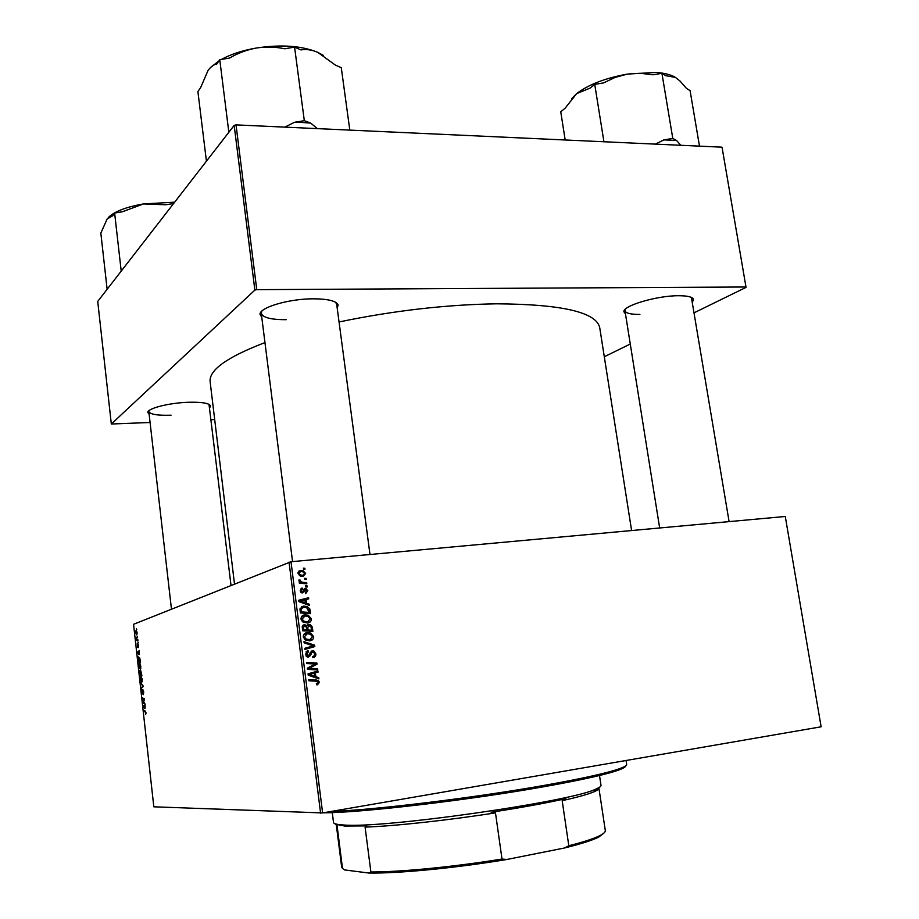 <?xml version="1.0" encoding="UTF-8"?>
<svg xmlns="http://www.w3.org/2000/svg" width="919" height="919" viewBox="0 0 919 919"><rect width="100%" height="100%" fill="white"/><g stroke="black" fill="none" stroke-linecap="round" stroke-linejoin="round"><path stroke-width="1.38" d="M149.142 414.308L147.81 412.47C147.385 408.427 168.947 402.901 188.085 402.281C201.525 401.925 209.015 403.108 210.543 405.842L209.681 407.887M231.002 585.3L209.004 404.349M261.777 317.377L260.02 314.321C259.353 307.52 288.899 298.755 313.241 298.813C327.968 298.905 336.262 300.938 338.146 304.901L337.227 308.279M369.989 554.502L336.687 304.223L335.561 302.236M625.483 313.965L623.886 311.759C622.691 305.774 656.867 295.596 678.613 295.723C687.423 295.734 692.363 296.894 693.431 299.226L692.604 301.892M729.1 521.624L691.398 297.411M631.606 530.55L599.739 327.761C596.488 312.23 562.106 304.246 496.605 303.81C445.945 304.614 393.424 310.668 339.042 321.972M264.959 342.603C227.039 357.089 208.774 370.162 210.141 381.822L234.483 583.91M785.297 516.604L821.126 726.791L785.297 516.604M305.005 614.834L308.256 615.225L311.403 618.855C311.288 621.347 310.002 622.737 307.543 623.002L302.914 622.025L300.995 619.015C301.122 616.431 302.454 615.041 305.005 614.834L302.845 615.477L306.257 615.937M306.532 603.278L309.427 604.3L309.577 605.495L298.928 601.6L298.755 600.233L308.589 597.741L308.727 598.855L306.05 599.487L306.532 603.278L304.913 603.783M319.467 682.277L317.526 684.781L316.607 684.793L316.331 683.69L318.284 682.357L317.572 681.347L308.91 680.761L308.773 679.612L318.169 680.393L319.467 682.277L318.284 682.484M312.483 650.836L313.965 651.043L315.849 653.857C316.021 656.12 315.033 657.372 312.885 657.602L312.621 656.499L314.057 656.028L314.677 653.926L313.494 652.053L311.874 652.341L310.53 655.465L308.497 657.005L307.061 656.809L305.441 654.317L308.187 650.79L308.428 651.893L306.624 654.202L308.29 655.89L311.725 651.02M303.982 641.646L314.62 645.161L314.792 646.585L304.959 649.423L304.821 648.297L313.253 645.862L304.132 642.852L303.982 641.646M307.256 632.628L310.679 633.076L313.666 636.637C313.551 639.142 312.265 640.543 309.795 640.819L305.165 639.865L303.247 636.856C303.362 634.259 304.706 632.858 307.256 632.628L305.349 633.145M303.385 568.137L304.844 568.252L304.982 569.355L303.534 569.263L303.385 568.137M322.615 812.924L153.818 806.813L133.554 624.3L291.001 561.739L322.615 812.924L821.126 726.791M291.001 561.739L785.102 516.489M308.818 624.415L310.335 624.621L312.322 627.137L312.874 631.422L302.604 630.756L302.236 626.505L304.327 624.771L306.969 625.977L307.991 624.644M315.837 676.706L318.744 677.682L318.904 678.9L308.21 675.178L308.037 673.799L317.905 671.042L318.043 672.168L315.355 672.88L315.837 676.706L313.758 677.108M311.346 668.412L317.618 668.791L317.756 669.928L307.474 669.354L307.325 668.17L315.47 664.012L306.751 663.575L306.601 662.438L316.883 663.013L317.032 664.184L308.91 668.366L317.618 668.791M307.819 590.676L305.694 593.559L305.292 592.491L306.912 590.71L306.05 589.424L302.569 592.904L301.673 592.812L300.203 590.791L302.098 588.045L302.374 589.148L301.122 590.756L301.892 591.767L302.845 591.641L304.143 588.964L305.395 588.275L307.819 590.676L306.935 590.974M309.76 608.815L310.611 613.662L300.364 612.939L299.985 608.895L303.661 606.115L306.992 606.517L309.76 608.815L308.6 609.171M300.72 570.458L302.994 570.665L305.636 573.456L303.075 576.362L300.593 576.133L297.997 573.318L300.72 570.458L298.755 571.193M304.683 578.315L306.142 578.43L306.28 579.533L304.821 579.441L304.683 578.315M303.707 582.405L306.682 582.68L306.82 583.806L299.387 583.22L299.238 582.095L300.777 582.232L298.916 580.601L299.089 579.82L301.627 582.037L303.707 582.405L301.558 583.174L306.682 582.68M305.625 585.759L307.084 585.874L307.222 586.977L305.763 586.885L305.625 585.759M139.343 663.208L140.871 666.286L140.32 669.227L138.758 666.172L139.493 663.185M139.01 654.765L137.264 652.444L139.114 650.721L139.01 654.765M146.064 712.926L145.604 714.591L145.822 712.914L143.697 710.387L145.282 711.088L146.064 712.926M142.882 689.709L143.743 692.041L143.33 694.649L142.985 690.525L142.479 693.971L141.618 691.938L141.985 689.491L142.342 693.179L142.882 689.709M140.618 682.702L143.008 685.643L143.123 686.688L141.25 688.377L142.755 686.102L140.618 682.702M140.791 676.258L142.33 679.371L141.767 682.3L140.205 679.198L140.917 676.235M136.403 628.895L136.793 629.779L136.403 628.895M320.593 813.154L289.037 562.083M140.653 670.296L141.882 675.534L139.745 674.753L139.665 670.491L140.366 671.387L140.653 670.296M145.007 708.675L143.226 706.148L145.122 704.666L145.007 708.675M143.617 702.426L145.03 703.851L142.87 702.909L144.226 699.428L142.399 698.693L142.307 697.866L144.467 698.762L143.617 702.426M138.562 645.517L138.264 647.631L138.011 644.564L137.62 647.114L137.253 643.553L137.505 646.31L137.884 643.771L138.378 645.54M139.975 658.877L140.423 662.45L138.298 661.737L138.413 656.901L139.975 658.877M135.989 630.618L137.149 632.812L136.793 634.96L135.598 632.731L136.184 630.595M137.23 636.396L137.62 637.292L137.23 636.396M137.264 639.417L137.976 640.44L136.437 640.003L136.184 637.51L137.264 639.417M137.839 641.887L138.241 642.783L137.839 641.887M722.116 147.695L746.044 287.371L722.116 147.695M604.3 356.756L630.285 344.039M694.396 312.655L746.044 287.371M234.161 125.409L97.724 301.421L111.325 424.015L254.862 290.105L234.161 125.409L236.022 124.892L721.863 147.166M236.022 124.892L256.757 289.646L745.803 286.992M111.325 424.015L150.073 422.487M211.106 419.707L214.678 419.546M256.757 289.646L254.862 290.105M148.981 410.69L148.821 411.517C150.096 414.389 157.505 415.618 171.06 415.193M625.207 309.358L624.954 310.691C625.713 313.23 630.687 314.47 639.888 314.401M261.846 311.104L261.272 313.31C262.731 317.595 271.048 319.732 286.2 319.697M141.365 674.557L139.745 674.753M139.895 674.018L140.561 674.259L139.86 671.261L139.895 674.018M140.814 674.351L141.537 674.615L140.745 671.111L140.814 674.351M140.848 680.772L141.813 681.416L142.089 679.382L140.86 677.073L140.848 680.772M142.296 681.404L141.687 681.484M141.698 676.97L140.963 677.062M142.33 687.412L141.158 687.55M145.156 711.042L143.789 711.226M144.697 705.953L143.226 706.148M143.996 707.297L144.72 708.273L144.467 706.033L143.513 706.722L143.996 707.297M144.283 702.725L142.87 702.909M144.501 699.141L143.663 699.244M143.846 698.509L142.399 698.693M138.298 644.173L137.724 644.242M138.321 652.329L137.264 652.444M138.022 653.501L138.723 654.397L138.482 652.168L137.551 652.984L138.022 653.501M140.033 661.531L138.298 661.737M140.205 660.462L138.666 657.625L137.988 658.774M138.241 658.774L138.447 660.991L140.079 661.542L139.964 660.497M139.527 657.522L138.826 657.602M140.871 666.264L139.412 664.023L138.758 666.172M138.999 666.137L140.239 668.412L140.641 666.298M140.837 668.343L140.239 668.412M140.251 663.92L139.539 664.012M135.782 632.697L136.77 634.11L136.081 631.433L135.782 632.697M136.816 631.353L136.219 631.41M137.907 639.831L136.437 640.003M303.465 568.781L304.844 568.252M311.173 627.459L312.322 627.137M310.496 630.503L310.599 631.273M303.327 625.058L304.327 624.771M302.868 625.368L304.258 625.931M305.912 626.264L306.969 625.977M307.463 625.035L308.795 625.54M305.855 630.193L309.358 630.802L311.53 630.216L311.07 627.045L308.933 625.529L307.773 627.631L308.072 629.997L311.53 630.216M306.762 626.126L306.038 626.379M302.558 630.365L306.866 629.917L305.993 626.333L304.511 625.885L303.431 627.792L303.672 629.71L306.866 629.917M302.512 630.02L303.672 629.71M302.271 628.114L303.431 627.792M305.901 630.583L308.072 629.997M306.624 627.953L307.773 627.631M312.506 636.936L313.666 636.637M311.104 639.279L309.393 640.853M305.234 633.202L308.727 633.754M305.119 634.34L303.592 634.799M305.855 640.267L308.646 639.969M305.832 638.9L309.703 639.704L312.483 636.683L310.266 634.156L307.279 633.754L304.43 636.752L305.832 638.9L304.419 639.268M307.532 640.256L309.703 639.704M303.281 637.062L304.43 636.752M312.563 645.655L314.62 645.161M312.471 646.046L312.609 647.114L314.792 646.585M312.609 647.114L304.947 649.331M314.689 654.121L315.849 653.857M313.482 656.35L312.805 657.292M310.231 652.513L312.368 652.03M310.151 652.743L311.874 652.341M308.405 655.879L310.53 655.465M308.359 655.959L307.578 656.982M307.302 650.974L307.968 650.813M307.107 651.043L308.187 650.79M306.119 651.766L306.257 652.375M305.464 654.477L306.624 654.202M306.406 656.315L308.29 655.89M311.082 651.364L312.471 651.996M316.366 683.828L317.216 683.679L316.573 684.689M308.83 680.14L316.32 680.003M314.114 680.405L316.481 681.14M316.573 678.084L318.744 677.682M315.711 671.651L315.837 672.605L318.043 672.168M315.837 672.605L313.161 673.305L315.355 672.88M313.551 676.441L313.632 677.062M314.206 673.179L308.152 674.695L314.585 676.246L314.206 673.179L309.243 674.5M312.46 676.648L314.585 676.246M306.682 663.036L316.883 663.013M314.78 664.288L317.032 664.184M314.826 664.655L309.358 667.608L311.541 667.16M309.358 667.608L307.371 668.55M307.394 668.676L308.91 668.366M307.406 668.802L309.163 668.86M303.569 590.159L305.005 589.665M302.19 591.87L301.765 592.835M301.076 588.401L302.098 588.045M300.249 591.055L301.122 590.756M300.869 592.284L302.271 591.813M304.58 588.562L305.395 588.275M304.051 589.102L304.878 589.63M305.659 592.433L305.453 593.111M307.739 604.828L309.427 604.3M298.778 600.394L308.589 597.741M306.429 598.441L306.544 599.372M304.913 599.866L306.05 599.487M302.121 601.623L305.28 602.795L304.901 599.762L299.962 600.957L302.121 601.623L300.479 602.163M303.638 603.323L305.28 602.795M298.893 601.302L299.962 600.957M309.071 610.848L310.208 610.503M308.244 612.766L308.336 613.501M301.409 606.804L303.661 606.115M301.512 606.793L304.855 607.195M301.593 607.907L300.134 608.275M300.318 612.628L307.107 613.099L309.278 612.456L306.624 607.562L303.741 607.229L301.202 608.86L301.421 611.893L309.278 612.456M300.272 612.249L301.421 611.893M299.95 609.251L301.202 608.86M310.243 619.188L311.403 618.855M308.922 621.428L307.325 623.025M302.879 616.592L301.283 617.086M303.821 622.531L306.636 622.117M303.58 621.072L307.451 621.887L310.231 618.901L307.876 616.316L305.028 615.96L302.179 618.924L303.58 621.072L302.213 621.462M305.292 622.508L307.451 621.887M301.03 619.257L302.179 618.924M304.74 573.789L305.636 573.456M303.465 575.156L302.788 576.385M298.698 571.25L301.076 571.538M298.721 572.353L298.02 572.491M300.421 576.075L302.144 575.524M298.916 573.272L300.685 575.041L302.822 575.271L304.729 573.536L302.822 571.779L300.846 571.561L298.043 573.605M300.697 576.052L302.822 575.271M304.763 578.936L306.142 578.43M301.627 582.037L300.777 582.232M298.928 580.636L300.283 580.153M299.112 581.095L300.122 580.728M299.491 582.807L301.558 583.174M305.705 586.356L307.084 585.874M625.621 765.895C625.655 766.814 623.944 767.974 620.463 769.375C609.263 773.787 583.979 779.53 544.622 786.595C468.885 800.196 360.11 812.878 323.316 812.81M331.104 811.466C373.688 810.076 474.503 797.841 545.093 785.228C584.771 778.129 610.239 772.374 621.497 767.962C625.092 766.526 626.804 765.343 626.655 764.413L626.057 760.495M107.132 289.29L100.837 233.127L107.132 218.998L112.75 215.758L114.622 213.024L122.33 211.784L143.479 203.938L165.661 204.765L173.588 203.558M121.216 271.116L114.622 213.024M174.667 202.169L143.479 203.938C126.064 206.982 114.335 211.508 108.293 217.55M317.388 128.614L310.668 123.1L302.73 122.503L294.379 122.319L284.844 127.132M206.43 161.181L197.895 91.59L200.664 87.546L207.935 70.706C210.738 66.719 213.69 64.502 216.781 64.054L219.767 59.689L229.578 58.046C237.941 53.107 246.889 49.764 256.412 48.018C265.924 46.547 275.355 46.8 284.706 48.787L294.574 47.122L300.95 49.925C306.165 48.994 311.759 49.787 317.698 52.314L335.355 65.077L341.282 67.684L349.806 130.107M310.668 123.1L304.315 120.688L294.574 47.122M304.315 120.688L294.379 122.319M228.842 132.267L219.767 59.689M323.35 55.381L317.698 52.314C301.627 45.743 281.203 44.307 256.412 48.018C242.582 50.407 230.933 54.21 221.468 59.402M218.952 60.884L210.417 67.638M674.845 77.058C670.445 74.588 664.173 73.038 656.051 72.429L627.493 74.071L640.29 73.279L653.064 74.784L661.921 73.325L665.747 75.68L675.476 77.437L680.026 81.044L686.504 88.431L690.089 90.636L699.485 146.144M680.807 145.282L676.579 140.481L672.788 138.436L661.921 73.325M672.788 138.436L663.863 139.883L655.408 144.122M603.542 82.917L615.087 77.426L627.493 74.071C605.403 78.058 588.459 84.571 576.661 93.623L590.101 88.086L594.731 84.364L603.542 82.917M603.921 141.756L594.731 84.364M565.174 139.975L560.751 111.739L565.07 108.258L576.661 93.623L571.561 98.747M676.579 140.481L663.863 139.883M332.264 812.58L333.517 822.448C333.631 823.39 335.401 824.09 338.835 824.561L343.419 824.963C381.672 828.869 573.915 801.311 596.442 788.812C599.625 787.434 601.141 786.262 601.003 785.331L599.51 775.498M604.128 832.855L598.82 837.037C592.422 840.276 580.992 843.918 564.553 847.973L568.804 845.756C583.542 842.011 593.892 838.633 599.843 835.635C603.703 833.659 605.529 831.959 605.299 830.523L598.912 788.123C599.062 789.065 597.557 790.237 594.409 791.627C588.631 794.142 577.89 797.152 562.175 800.656L565.909 798.622C545.897 803.137 520.981 807.675 491.171 812.258L495.479 812.856C447.346 820.38 394.458 826.089 365.084 827.111L366.681 825.894L344.751 826.043L335.274 824.159M335.481 824.32L336.641 825.205M594.26 789.697L594.536 791.569M564.553 847.973L506.84 859.483C456.146 867.973 398.8 873.509 369.047 873.05L344.51 869.925L342.5 868.421L337.055 825.503M562.175 800.656L568.804 845.756M495.479 812.856L502.004 859.047L506.84 859.483M369.047 873.05L370.885 871.982C400.523 872.051 453.71 866.893 502.004 859.047M365.084 827.111L370.885 871.982M336.32 824.975L341.673 867.099L342.5 868.421M143.088 686.401L142.261 686.504M142.859 685.471L142.284 685.54M143.984 700.737L143.41 700.818M309.565 654.385L311.093 654.029M309.289 675.545L311.415 675.132M309.531 674.328L311.725 673.891M303.144 591.25L304.453 590.802M300.065 610.63L301.214 610.285M209.302 404.888L210.543 405.842M336.572 303.752L338.146 304.901M691.973 298.261L693.431 299.226M336.63 303.787L336.503 302.845L336.63 303.787M692.007 298.284L691.904 297.676L692.007 298.284M624.909 310.392L624.805 309.783L624.909 310.392M261.214 312.862L261.088 311.92L261.214 312.862M624.931 310.358L623.886 311.759M261.249 312.816L260.02 314.321M148.821 411.275L147.81 412.47M142.422 686.367L143.077 686.286M305.774 624.943L303.626 625.552M310.335 624.621L308.164 625.23M310.679 633.076L308.508 633.662M306.636 639.348L305.016 639.762M307.578 655.787L306.153 656.12M313.965 651.043L311.771 651.56M318.169 680.393L315.964 680.807M301.892 591.767L300.754 592.158M306.211 588.367L304.063 589.113M306.992 606.517L304.832 607.183M308.256 615.225L306.096 615.868M304.499 621.566L302.914 622.025M302.994 570.665L300.858 571.469M300.685 575.041L299.353 575.535M620.463 769.375L621.497 767.962M171.462 609.136L148.821 411.517M261.272 313.31L292.552 561.601M659.658 527.977L624.954 310.691M594.409 791.627L596.442 788.812M340.202 825.63L338.835 824.561M598.82 837.037L599.843 835.635"/></g></svg>
